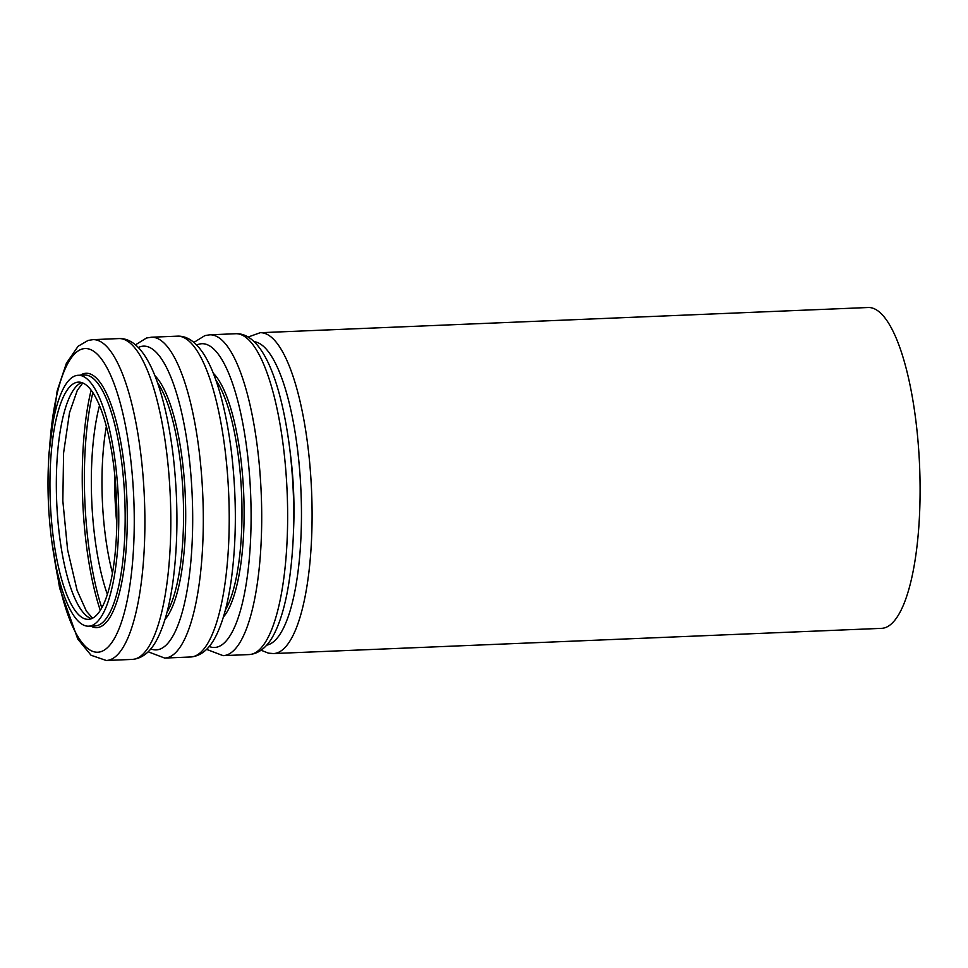 <?xml version="1.0" encoding="UTF-8"?>
<svg xmlns="http://www.w3.org/2000/svg" width="968" height="968" viewBox="0 0 968 968"><rect width="100%" height="100%" fill="white"/><g stroke="black" fill="none" stroke-linecap="round" stroke-linejoin="round"><path stroke-width="1.45" d="M290.364 453.859A125.562 35.017 87.6 0 1 290.86 457.828A125.562 35.017 87.6 0 1 293.534 530.343M260.186 332.714L868.199 307.509A160.567 44.782 87.6 0 1 919.6 466.08A160.567 44.782 87.6 0 1 881.509 628.353L273.484 653.557A160.567 44.782 -92.4 0 0 311.587 491.284A160.567 44.782 -92.4 0 0 260.186 332.714L248.111 337.046M113.873 467.036A118.713 33.106 87.6 0 1 88.306 619.351A118.713 33.106 87.6 0 1 50.312 502.114A118.713 33.106 87.6 0 1 78.468 382.13A118.713 33.106 87.6 0 1 113.873 467.036M115.628 465.1A125.562 35.017 87.6 0 1 88.596 626.187A125.562 35.017 87.6 0 1 48.4 502.198A125.562 35.017 87.6 0 1 78.19 375.294A125.562 35.017 87.6 0 1 115.628 465.1M254.1 341.668A152 42.398 87.6 0 1 300.988 491.72A152 42.398 87.6 0 1 266.684 645.148M215.852 380.109A125.562 35.017 87.6 0 1 238.842 459.994A125.562 35.017 87.6 0 1 225.387 609.997M213.275 373.237A127.268 35.501 87.6 0 1 240.923 459.437A127.268 35.501 87.6 0 1 223.378 617.064M196.71 345.104A152 42.398 87.6 0 1 247.276 452.407A152 42.398 87.6 0 1 209.197 646.467M193.854 342.43L204.889 335.606L209.802 334.807A160.567 44.782 87.6 0 1 257.682 449.636A160.567 44.782 87.6 0 1 223.112 655.651L206.571 649.371M283.612 448.571A160.567 44.782 87.6 0 1 249.03 654.574C259.969 653.702 268.85 645.789 275.686 630.821C281.797 617.596 286.407 600.184 289.517 578.622C295.034 538.414 295.167 495.531 289.904 449.975C281.373 381.803 262.376 332.484 235.732 333.73A160.567 44.782 87.6 0 1 283.612 448.571M157.445 382.541A125.562 35.017 87.6 0 1 180.435 462.414A125.562 35.017 87.6 0 1 166.98 612.417M154.868 375.657A127.268 35.501 87.6 0 1 182.516 461.857A127.268 35.501 87.6 0 1 164.971 619.484M138.303 347.524A152 42.398 87.6 0 1 188.869 454.839A152 42.398 87.6 0 1 150.79 648.887M135.435 344.85L146.483 338.026L151.395 337.227A160.567 44.782 87.6 0 1 199.275 452.068A160.567 44.782 87.6 0 1 164.693 658.071L148.165 651.791M225.193 450.991A160.567 44.782 87.6 0 1 190.611 656.994C201.55 656.122 210.443 648.209 217.268 633.241C223.378 620.016 228 602.616 231.11 581.042C236.628 540.834 236.749 497.951 231.497 452.395C222.967 384.223 203.97 334.904 177.313 336.15A160.567 44.782 87.6 0 1 225.193 450.991M116.789 523.361A118.713 33.106 87.6 0 1 114.793 475.433M78.19 375.294L84.579 375.027A125.562 35.017 87.6 0 1 122.016 464.834A125.562 35.017 87.6 0 1 94.985 625.933L88.596 626.187M80.429 375.197A127.268 35.501 87.6 0 1 124.098 464.277A127.268 35.501 87.6 0 1 90.823 626.102M49.646 447.216A152 42.398 87.6 0 1 87.096 348.625A152 42.398 87.6 0 1 130.45 457.259A152 42.398 87.6 0 1 110.836 643.865A152 42.398 87.6 0 1 54.196 556.878M48.485 463.878L48.86 454.21L57.148 390.927L66.393 363.278L78.13 346.229L88.076 340.446L92.988 339.647A160.567 44.782 87.6 0 1 140.868 454.488A160.567 44.782 87.6 0 1 106.286 660.491L91.052 655.251L77.755 639.025L59.641 588.145L51.655 540.374M166.786 453.411A160.567 44.782 87.6 0 1 132.205 659.414C143.143 658.543 152.024 650.629 158.861 635.661C164.971 622.436 169.582 605.036 172.703 583.462C178.209 543.254 178.342 500.371 173.091 454.815C164.548 386.643 145.563 337.324 118.907 338.57A160.567 44.782 87.6 0 1 166.786 453.411M112.445 572.947A118.713 33.106 87.6 0 1 106.359 426.38M107.339 594.291A127.268 35.501 87.6 0 1 99.51 405.531M101.761 607.771A152 42.398 87.6 0 1 92.843 392.56M100.261 610.336A153.718 42.87 87.6 0 1 91.125 390.128M91.476 618.661A118.713 33.106 87.6 0 1 56.701 501.847A118.713 33.106 87.6 0 1 81.687 382.554M261.094 650.242L268.487 653.158L273.484 653.557M223.112 655.651L249.03 654.574M209.802 334.807L235.732 333.73M164.693 658.071L190.611 656.994M151.395 337.227L177.313 336.15M106.286 660.491L132.205 659.414M92.988 339.647L118.907 338.57M92.529 618.189L86.382 611.111L77.101 590.407L67.603 549.872L62.835 500.892L63.585 453.012L69.49 412.755L77.283 390.406L82.776 382.941"/></g></svg>
